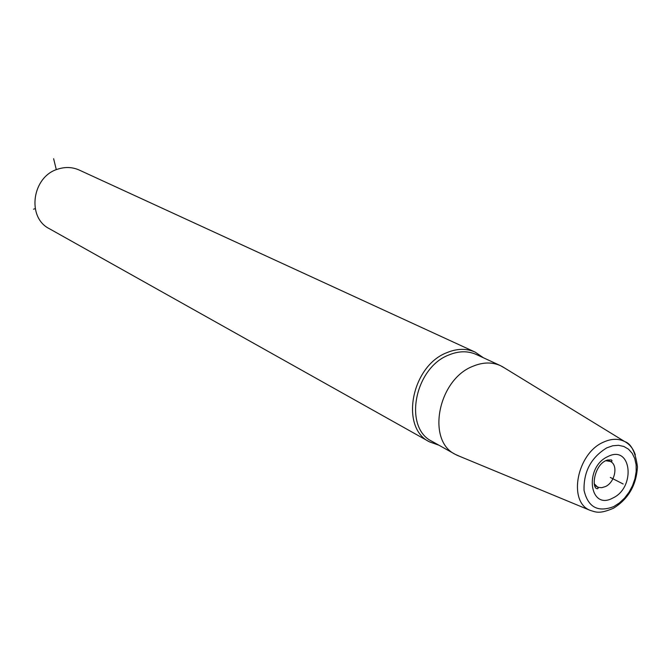 <?xml version="1.0" encoding="UTF-8"?>
<svg xmlns="http://www.w3.org/2000/svg" width="671" height="671" viewBox="0 0 671 671"><rect width="100%" height="100%" fill="white"/><g stroke="black" fill="none" stroke-linecap="round" stroke-linejoin="round"><path stroke-width="1.01" d="M504.995 368.245L500.549 365.687C492.061 361.912 482.835 362.122 472.862 366.299C437.995 379.593 426.253 440.704 455.366 454.401L432.015 441.35C403.179 427.746 414.502 367.842 448.891 354.959C458.729 350.899 467.846 350.74 476.259 354.473L500.549 365.687M460.046 456.49L455.366 454.401M483.464 357.802L475.177 352.124C466.496 348.283 457.085 348.45 446.945 352.627C411.407 365.905 399.706 427.771 429.474 441.853L438.943 445.217M475.177 352.124L79.237 170.057C72.485 167.054 65.406 166.727 58.008 169.075C32.107 176.364 26.362 217.421 49.369 228.71L429.474 441.853M56.314 169.688L53.63 158.733M610.3 477.442L623.166 483.992M35.202 208.639L33.55 209.201M613.705 506.597C597.878 512.627 587.989 507.209 584.047 490.333C583.552 471.596 591.151 457.429 606.836 447.825L612.757 445.77L618.528 445.309L623.854 446.467L628.484 449.176L632.174 453.277L634.758 458.561L636.116 464.76L636.183 471.57L634.967 478.658L632.535 485.67L628.995 492.271L624.533 498.142L619.35 502.998L613.705 506.597M612.707 498.092C589.289 511 583.812 467.226 607.859 456.565C631.461 444.261 636.158 487.549 612.707 498.092M635.336 454.888C633.273 448.714 629.733 444.277 624.726 441.568C631.193 443.632 635.429 452.036 637.45 466.773C636.443 484.999 628.501 498.805 613.604 508.182C599.32 514.263 596.074 512.199 589.767 510.212C567.716 501.245 577.085 453.311 603.397 442.189C611.239 438.582 618.352 438.373 624.726 441.568L501.933 366.374M594.212 483.749L597.375 486.878L598.926 487.473L601.795 487.666L605.427 486.576C615.047 482.357 618.494 464.877 610.325 461.438L607.532 460.046M605.938 460.725L610.325 461.438C612.145 461.505 612.497 460.994 611.382 459.903L607.607 460.021C594.774 463.418 591.193 486.995 596.754 488.639C598.289 488.899 598.498 488.312 597.375 486.878L594.607 485.435M589.767 510.212L456.733 455.123"/></g></svg>

